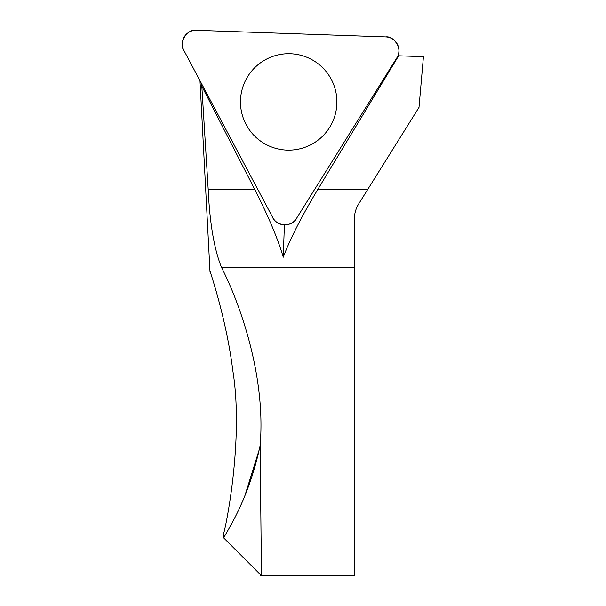 <?xml version="1.0" encoding="UTF-8"?>
<svg xmlns="http://www.w3.org/2000/svg" width="606" height="606" viewBox="0 0 606 606"><rect width="100%" height="100%" fill="white"/><g stroke="black" fill="none" stroke-linecap="round" stroke-linejoin="round"><path stroke-width="0.91" d="M210.184 271.602C210.108 271.73 226.455 319.089 232.833 370.69C244.339 441.736 224.485 532.947 223.841 532.5M260.133 445.508C247.415 505.858 222.19 537.401 223.97 538.196C222.205 537.242 247.331 506.245 260.133 445.508L261.466 575.7L260.133 445.508C266.049 375.834 239.681 302.864 221.554 267.504C214.183 249.24 209.729 223.129 208.184 189.17L201.813 86.166L201.215 83.007M244.991 495.375L259.618 448.448M201.813 86.166L254.603 189.17C268.337 216.153 277.896 238.825 283.267 257.194C290.168 238.825 301.735 216.153 317.961 189.17L398.634 55.797L397.9 55.767M398.634 55.797L423.435 56.661L418.996 107.383L358.631 203.987C355.828 208.615 354.434 213.479 354.442 218.584L354.442 575.7L260.133 575.7M260.163 448.448L261.466 575.7L223.97 538.196L223.667 532.522M283.267 257.194L284.396 224.887M288.691 150.129A48.207 48.207 0 0 1 247.809 76.371A48.207 48.207 0 0 1 330.853 78.545A48.207 48.207 0 0 1 288.691 150.129M296.463 218.471L396.854 57.812A13.665 13.665 0 0 0 385.742 36.913L196.412 30.3A13.665 13.665 0 0 0 183.868 50.374L272.806 217.645A13.665 13.665 0 0 0 296.463 218.471M329.573 127.465A48.207 48.207 0 0 1 263.14 142.804A48.207 48.207 0 0 1 247.809 76.371A48.207 48.207 0 0 1 314.234 61.032A48.207 48.207 0 0 1 329.573 127.465M272.806 217.645C275.639 226.47 293.024 227.076 296.463 218.471L396.854 57.812C403.073 50.949 394.907 35.587 385.742 36.913L196.412 30.3C187.352 28.338 178.134 43.094 183.868 50.374L272.806 217.645M208.184 189.17L254.603 189.17M317.961 189.17L367.887 189.17M221.554 267.504L354.442 267.504M209.994 271.586L199.995 80.696"/></g></svg>
